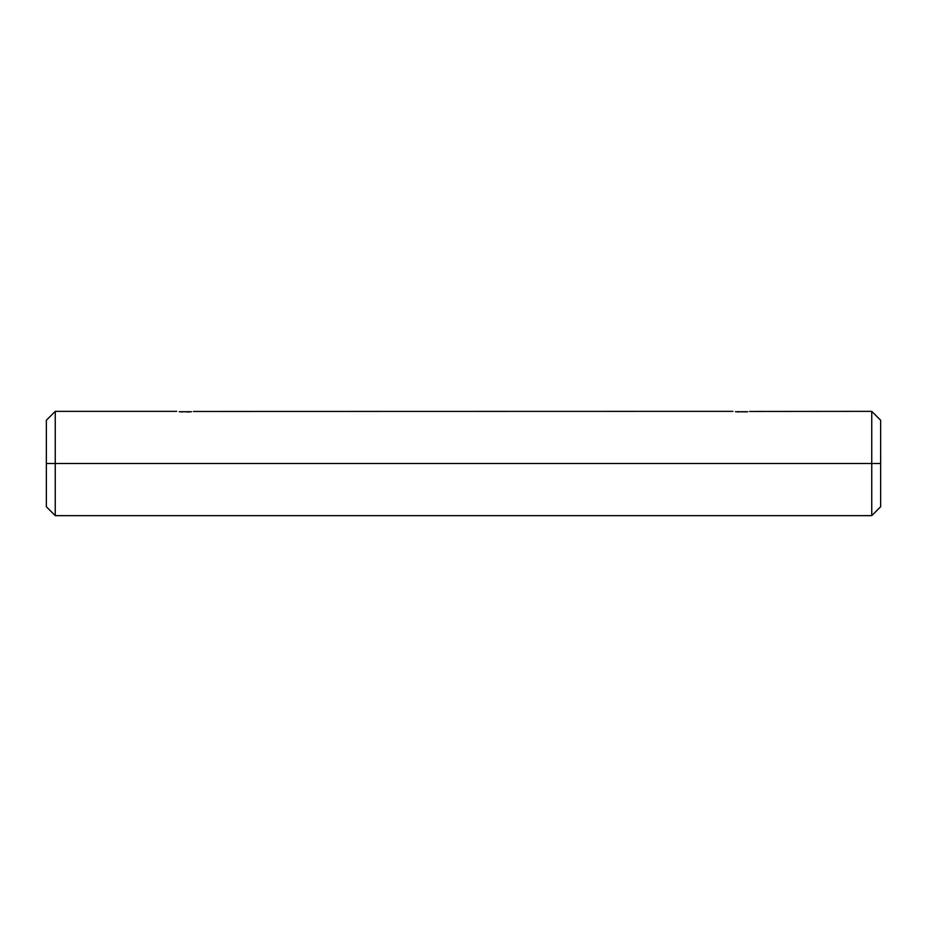 <?xml version="1.0" encoding="UTF-8"?>
<svg xmlns="http://www.w3.org/2000/svg" width="927" height="927" viewBox="0 0 927 927"><rect width="100%" height="100%" fill="white"/><g stroke="black" fill="none" stroke-linecap="round" stroke-linejoin="round"><path stroke-width="1.39" d="M193.43 411.461L732.909 411.356M190.278 411.855L179.212 411.715M187.625 412.04L188.737 411.982M181.171 411.912L182.04 411.97M749.63 411.461L871.751 411.356L871.751 515.644L871.751 463.5L46.35 463.5L46.35 506.745L46.35 463.5L55.249 463.5L55.249 515.644L55.249 463.5L871.751 463.5L871.751 411.356L880.65 420.255L880.65 463.5L871.751 463.5L880.65 463.5L880.65 506.745L880.65 420.255M746.478 411.855L735.412 411.715M737.371 411.912L738.24 411.97M46.35 420.255L46.35 463.5L46.35 420.255L55.249 411.356L55.249 463.5L55.249 411.356L176.709 411.356M747.788 411.715L735.459 411.715M191.588 411.715L179.259 411.715M46.35 506.745L55.249 515.644L871.751 515.644L880.65 506.745"/></g></svg>
